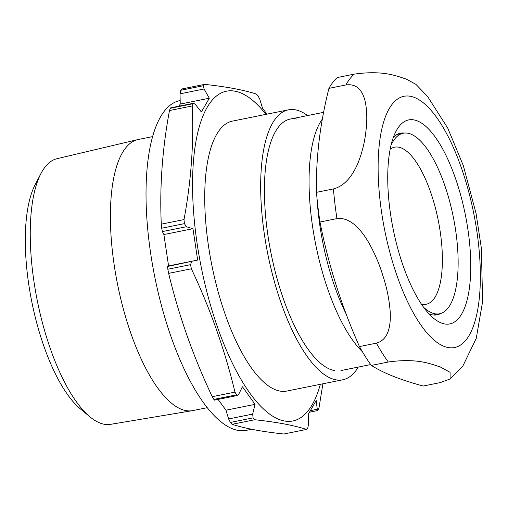 <?xml version="1.0" encoding="UTF-8"?>
<svg xmlns="http://www.w3.org/2000/svg" width="508" height="508" viewBox="0 0 508 508"><rect width="100%" height="100%" fill="white"/><g stroke="black" fill="none" stroke-linecap="round" stroke-linejoin="round"><path stroke-width="0.76" d="M191.618 261.626L190.557 264.662A184.728 65.322 78.6 0 0 191.364 268.789C210.356 308.997 224.885 350.107 234.963 392.113A184.728 65.322 78.6 0 0 236.576 394.83L237.636 395.459L214.516 400.12L213.855 399.409A184.728 65.322 -101.4 0 1 212.242 396.685C193.25 356.476 178.721 315.373 168.643 273.368A184.728 65.322 -101.4 0 1 167.837 269.24L167.596 266.465L197.65 260.064L192.964 228.689L186.404 226.739L162.382 231.578L163.887 234.55L168.573 265.925L167.596 266.465M237.426 395.472L238.601 394.519L242.43 386.728L255.06 404.343L225.984 410.197L228.619 418.948L252.647 414.103L255.06 404.343M310.496 410.616L317.278 409.251L317.722 410.502L318.135 410.102A184.728 65.322 78.6 0 0 319.005 407.841L322.891 383.8M317.722 410.502L318.135 410.102M358.28 367.074A137.687 48.685 -101.4 0 1 342.798 379.787A137.687 48.685 -101.4 0 1 335.775 379.793A137.687 48.685 -101.4 0 1 266.065 244.837A137.687 48.685 -101.4 0 1 288.411 109.836A137.687 48.685 -101.4 0 1 295.427 109.83A137.687 48.685 -101.4 0 1 307.607 115.564M342.798 379.787L286.855 391.058A137.687 48.685 -101.4 0 1 279.838 391.065A137.687 48.685 -101.4 0 1 210.128 256.108A137.687 48.685 -101.4 0 1 232.467 121.107L288.411 109.836M320.338 384.315A168.192 59.474 -101.4 0 1 284.302 420.967A168.192 59.474 -101.4 0 1 197.25 244.399A168.192 59.474 -101.4 0 1 235.02 91.199A168.192 59.474 -101.4 0 1 265.951 114.357M266.967 114.154L262.496 108.179L259.861 99.435L258.108 95.942A184.728 65.322 78.6 0 0 256.432 94.069C249.999 92.005 242.487 90.164 233.902 88.544C225.209 86.931 215.462 85.541 204.648 84.372A184.728 65.322 78.6 0 0 203.448 85.706L204.057 88.989L180.029 93.828L180.232 104.083L178.93 106.204M162.382 231.578L161.709 228.219L184.429 223.641A184.728 65.322 78.6 0 1 184.01 219.583C191.199 180.81 193.923 142.939 192.195 105.962A184.728 65.322 78.6 0 1 193.065 103.702L193.554 103.257L195.224 104.292L201.371 111.989L209.309 98.222L204.057 88.989M184.429 223.641L186.404 226.739M252.647 414.103L253.092 417.862A184.728 65.322 78.6 0 0 254.768 419.735C265.582 420.903 275.33 422.288 284.023 423.901C292.608 425.52 300.12 427.361 306.553 429.425A184.728 65.322 78.6 0 0 307.753 428.098L308.451 424.555L308.248 414.299L316.186 400.533L317.278 409.251M89.916 416.833L80.277 408.807A124.835 44.139 -101.4 0 1 31.839 301.981A124.835 44.139 -101.4 0 1 35.135 184.734L40.913 173.603A135.509 47.917 78.6 0 0 37.338 300.876A135.509 47.917 78.6 0 0 89.916 416.833A135.509 47.917 78.6 0 0 104.165 424.25A135.509 47.917 78.6 0 0 110.522 424.351L192.297 410.686A138.259 48.889 -101.4 0 1 185.814 410.585A138.259 48.889 -101.4 0 1 115.957 275.869A138.259 48.889 -101.4 0 1 137.687 139.63A138.259 48.889 -101.4 0 1 138.252 139.503L152.629 136.608M137.687 139.63L56.998 158.693A135.509 47.917 78.6 0 0 40.913 173.603M251.651 429.266L246.355 430.34A168.192 59.474 -101.4 0 1 237.776 430.34A168.192 59.474 -101.4 0 1 152.622 265.487A168.192 59.474 -101.4 0 1 179.915 100.578L180.162 100.527M306.553 429.425L283.832 434.003C272.98 432.829 263.233 431.444 254.578 429.838C245.961 428.206 238.449 426.364 232.048 424.313A184.728 65.322 -101.4 0 1 230.372 422.44L228.619 418.948M218.046 399.409L225.984 410.197M161.709 228.219A184.728 65.322 -101.4 0 1 161.29 224.161C159.563 187.185 162.287 149.308 169.475 110.534A184.728 65.322 -101.4 0 1 170.345 108.28L170.663 107.867L193.554 103.257M180.029 93.828L180.727 90.284A184.728 65.322 -101.4 0 1 181.928 88.951L204.648 84.372M254.768 419.735L232.048 424.313M192.195 105.962L169.475 110.534M191.364 268.789L168.643 273.368M234.963 392.113L212.242 396.685M184.01 219.583L161.29 224.161M207.239 407.683L192.862 410.578A138.259 48.889 -101.4 0 1 192.297 410.686M334.397 370.573A128.283 45.364 -101.4 0 1 322.25 364.623A128.283 45.364 -101.4 0 1 271.132 253.771A128.283 45.364 -101.4 0 1 275.336 131.775A128.283 45.364 -101.4 0 1 296.805 119.056M197.65 260.064L168.573 265.925M192.964 228.689L163.887 234.55M209.309 98.222L180.232 104.083M406.387 79.146C396.215 75.832 382.867 70.091 354.241 74.13L337.287 77.546A163.062 57.658 78.6 0 0 328.924 88.379C319.951 124.003 315.805 158.655 316.478 192.335A163.062 57.658 78.6 0 0 317.957 207.074A163.062 57.658 78.6 0 0 319.989 222.028C328.32 264.516 341.478 306.026 359.454 346.57A163.062 57.658 78.6 0 0 371.329 365.43C383.73 373.234 401.034 380.098 423.24 386.023L440.195 382.607L450.12 378.981L462.686 366.389L476.263 338.303L482.6 301.669L481.368 248.215L476.085 213.57L463.34 165.665L447.77 128.149L427.577 96.463L415.944 84.366L406.387 79.146M328.924 88.379L345.878 84.963C359.029 83.096 363.493 93.872 365.417 102.426C367.087 111.697 367.233 121.45 365.843 131.686C364.801 141.808 362.248 152.108 358.197 162.585C354.057 172.39 346.716 185.477 333.432 188.919L316.478 192.335M319.989 222.028L336.944 218.611C350.495 216.903 360.934 230.048 367.43 240.417C374.021 251.638 379.165 263.373 382.88 275.634C386.905 287.769 389.363 300.05 390.252 312.49C390.703 324.123 389.299 339.56 376.409 343.154L359.454 346.57M371.329 365.43L388.283 362.014C416.916 357.981 430.213 363.703 440.43 367.036L450.069 372.32L450.12 378.981M417.297 120.879A104.051 36.792 -101.4 0 1 468.998 237.687A104.051 36.792 -101.4 0 1 441.192 322.955A104.051 36.792 -101.4 0 1 434.638 319.094A104.051 36.792 -101.4 0 1 393.179 229.184A104.051 36.792 -101.4 0 1 396.583 130.232A104.051 36.792 -101.4 0 1 417.297 120.879M428.898 313.766A92.647 32.76 78.6 0 0 429.425 313.988A92.647 32.76 78.6 0 0 437.09 314.846A92.647 32.76 78.6 0 0 440.69 313.48M346.145 314.02A122.58 43.345 -101.4 0 1 317.062 198.755M362.369 351.695A128.283 45.364 -101.4 0 1 313.874 234.652A128.283 45.364 -101.4 0 1 322.358 119.043M404.343 133.064A92.647 32.76 78.6 0 0 400.488 133.198A92.647 32.76 78.6 0 0 393.357 137.363M390.163 149.238A80.105 28.327 -101.4 0 1 394.602 147.18A80.105 28.327 -101.4 0 1 423.062 173.946A80.105 28.327 -101.4 0 1 442.335 255.721A80.105 28.327 -101.4 0 1 426.244 304.235A80.105 28.327 -101.4 0 1 421.354 304.057M391.008 145.307A92.081 32.556 -101.4 0 1 392.5 142.361A92.081 32.556 -101.4 0 1 403.219 133.229A92.081 32.556 -101.4 0 1 435.928 163.995A92.081 32.556 -101.4 0 1 458.083 257.994A92.081 32.556 -101.4 0 1 439.591 313.76A92.081 32.556 -101.4 0 1 426.174 309.493A92.081 32.556 -101.4 0 1 423.659 307.353M253.092 417.862L230.372 422.44M193.065 103.702L170.345 108.28M190.557 264.662L167.837 269.24M213.855 399.409L236.576 394.83M180.727 90.284L203.448 85.706M443.96 346.335A128.137 45.307 -101.4 0 1 380.289 202.495A128.137 45.307 -101.4 0 1 414.534 97.492A128.137 45.307 -101.4 0 1 478.199 241.338A128.137 45.307 -101.4 0 1 443.96 346.335M345.878 84.963A163.062 57.658 -101.4 0 1 354.241 74.13M336.944 218.611A163.062 57.658 -101.4 0 1 333.432 188.919M388.283 362.014A163.062 57.658 -101.4 0 1 376.409 343.154M317.811 410.515L309.55 412.179M323.609 112.338L290.265 119.056M370.707 364.573L340.938 370.567M439.591 313.76L433.419 315.004M403.219 133.229L397.046 134.474"/></g></svg>
